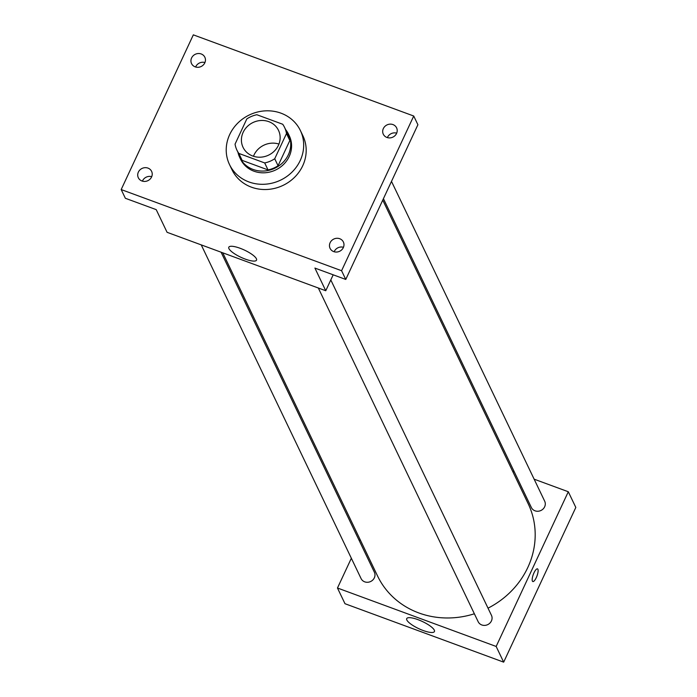 <?xml version="1.0" encoding="UTF-8"?>
<svg xmlns="http://www.w3.org/2000/svg" width="697" height="697" viewBox="0 0 697 697"><rect width="100%" height="100%" fill="white"/><g stroke="black" fill="none" stroke-linecap="round" stroke-linejoin="round"><path stroke-width="1.05" d="M253.464 156.276A19.655 18.07 154.4 0 1 254.004 155.013A19.655 18.07 154.4 0 1 278.939 144.07M243.14 132.343A19.655 18.07 154.4 0 1 260.887 120.494A19.655 18.07 154.4 0 1 278.504 130.348A19.655 18.07 154.4 0 1 268.58 155.135A19.655 18.07 154.4 0 1 243.053 147.328A19.655 18.07 154.4 0 1 243.14 132.343M238.827 153.41L264.686 162.941A26.399 24.264 154.4 0 0 274.731 158.75L286.493 133.536A26.399 24.264 154.4 0 0 284.576 127.438A26.399 24.264 154.4 0 0 282.721 124.258L256.862 114.735A26.399 24.264 154.4 0 0 246.816 118.926L235.055 144.14A26.399 24.264 154.4 0 0 236.971 150.238A26.399 24.264 154.4 0 0 238.827 153.41L242.164 160.388L268.031 169.911L264.686 162.941M284.576 127.438L287.922 134.408A26.399 24.264 154.4 0 1 289.83 140.506L286.493 133.536M268.031 169.911A26.399 24.264 154.4 0 0 278.068 165.729L289.83 140.506M242.164 160.388A26.399 24.264 154.4 0 1 240.308 157.217L236.971 150.238M238.008 152.408A27.026 24.848 -25.6 0 0 239.742 157.487A27.026 24.848 -25.6 0 0 274.845 168.221A27.026 24.848 -25.6 0 0 288.488 134.138A27.026 24.848 -25.6 0 0 285.622 129.607M288.488 134.138L289.325 135.88A27.026 24.848 154.4 0 1 275.681 169.963A27.026 24.848 154.4 0 1 240.578 159.23L239.742 157.487M278.068 165.729L274.731 158.75M229.688 134.573A39.311 36.139 154.4 0 1 265.182 110.867A39.311 36.139 154.4 0 1 300.398 130.574A39.311 36.139 154.4 0 1 280.56 180.148A39.311 36.139 154.4 0 1 229.496 164.536A39.311 36.139 154.4 0 1 229.688 134.573M300.398 130.574L302.907 135.802A39.311 36.139 154.4 0 1 283.069 185.376A39.311 36.139 154.4 0 1 232.005 169.772L229.496 164.536M333.715 251.608A7.371 6.778 154.4 0 1 330.073 248.35A7.371 6.778 154.4 0 1 333.793 239.054A7.371 6.778 154.4 0 1 343.368 241.981A7.371 6.778 154.4 0 1 341.826 249.735A7.371 6.778 154.4 0 1 333.715 251.608M141.961 180.993A7.371 6.778 154.4 0 1 138.32 177.735A7.371 6.778 154.4 0 1 142.04 168.439A7.371 6.778 154.4 0 1 151.615 171.366A7.371 6.778 154.4 0 1 150.073 179.12A7.371 6.778 154.4 0 1 141.961 180.993M195.186 66.86A7.371 6.778 154.4 0 1 191.544 63.593A7.371 6.778 154.4 0 1 195.265 54.296A7.371 6.778 154.4 0 1 204.84 57.224A7.371 6.778 154.4 0 1 203.297 64.987A7.371 6.778 154.4 0 1 195.186 66.86M386.94 137.466A7.371 6.778 154.4 0 1 383.298 134.207A7.371 6.778 154.4 0 1 387.018 124.911A7.371 6.778 154.4 0 1 396.593 127.839A7.371 6.778 154.4 0 1 395.051 135.593A7.371 6.778 154.4 0 1 386.94 137.466M413.73 116.016L193.33 34.85L121.182 189.558L341.582 270.724L413.73 116.016L417.904 124.737L345.764 279.445L341.582 270.724M204.944 62.538A7.371 6.778 -25.6 0 0 195.622 66.999M151.719 176.681A7.371 6.778 -25.6 0 0 142.397 181.142M121.182 189.558L125.364 198.279L156.215 209.64L167.08 232.31L325.76 290.745L314.905 268.075L345.764 279.445M228.938 248.629A15.299 4.008 25 0 1 228.799 247.217A15.299 4.008 25 0 1 244.359 250.049A15.299 4.008 25 0 1 256.531 260.147A15.299 4.008 25 0 1 243.122 258.265A15.299 4.008 25 0 1 228.938 248.629M343.464 247.296A7.371 6.778 -25.6 0 0 334.151 251.756M396.689 133.153A7.371 6.778 -25.6 0 0 387.375 137.614M325.76 290.745L333.192 274.81M382.749 200.117L528.213 503.8A83.535 76.792 154.4 0 1 488.022 608.167M474.369 613.778A83.535 76.792 154.4 0 1 377.547 575.966L222.752 252.811M201.241 244.891L361.081 578.58A7.371 6.778 -25.6 0 0 367.685 582.274A7.371 6.778 -25.6 0 0 374.341 577.83A7.371 6.778 -25.6 0 0 374.376 572.211L221.088 252.201M391.487 181.386L544.679 501.187A7.371 6.778 154.4 0 1 540.959 510.483A7.371 6.778 154.4 0 1 531.384 507.555L383.428 198.671M330.805 279.941L491.455 615.329A7.371 6.778 154.4 0 1 487.734 624.625A7.371 6.778 154.4 0 1 478.159 621.698L318.32 288M351.349 558.253L337.47 588.015L496.159 646.459L568.299 491.751L534.129 479.17M514.29 471.86L512.626 471.242M360.088 539.513L359.408 540.959M337.47 588.015L344.989 603.715L503.67 662.15L575.818 507.442L568.299 491.751M503.67 662.15L496.159 646.459M406.848 620.034A15.299 4.008 25 0 1 406.708 618.622A15.299 4.008 25 0 1 422.269 621.445A15.299 4.008 25 0 1 434.431 631.552A15.299 4.008 25 0 1 421.032 629.67A15.299 4.008 25 0 1 406.848 620.034M533.998 572.812A6.752 1.986 -69.8 0 1 537.483 568.865A6.752 1.986 -69.8 0 1 537.012 575.888A6.752 1.986 -69.8 0 1 532.813 581.542A6.752 1.986 -69.8 0 1 533.998 572.812M537.483 568.865A6.752 1.986 -69.8 0 1 537.004 575.888A6.752 1.986 -69.8 0 1 532.813 581.542"/></g></svg>
